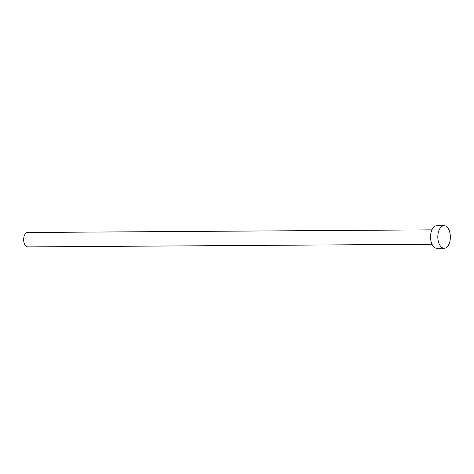 <?xml version="1.0" encoding="UTF-8"?>
<svg xmlns="http://www.w3.org/2000/svg" width="474" height="474" viewBox="0 0 474 474"><rect width="100%" height="100%" fill="white"/><g stroke="black" fill="none" stroke-linecap="round" stroke-linejoin="round"><path stroke-width="0.71" d="M432.015 244.258L27.717 246.907A7.205 4.005 -90.4 0 1 26.568 246.61A7.205 4.005 -90.4 0 1 23.7 238.683A7.205 4.005 -90.4 0 1 27.622 232.497L431.927 229.854M444.156 248.252L436.868 248.299A11.275 6.275 -90.4 0 1 435.067 247.837A11.275 6.275 -90.4 0 1 430.582 235.43A11.275 6.275 -90.4 0 1 436.72 225.748L444.008 225.701A11.275 6.275 -90.4 0 1 445.815 226.163A11.275 6.275 -90.4 0 1 450.3 238.57A11.275 6.275 -90.4 0 1 444.156 248.252A11.275 6.275 -90.4 0 1 442.355 247.789A11.275 6.275 -90.4 0 1 437.869 235.377A11.275 6.275 -90.4 0 1 444.008 225.701"/></g></svg>
